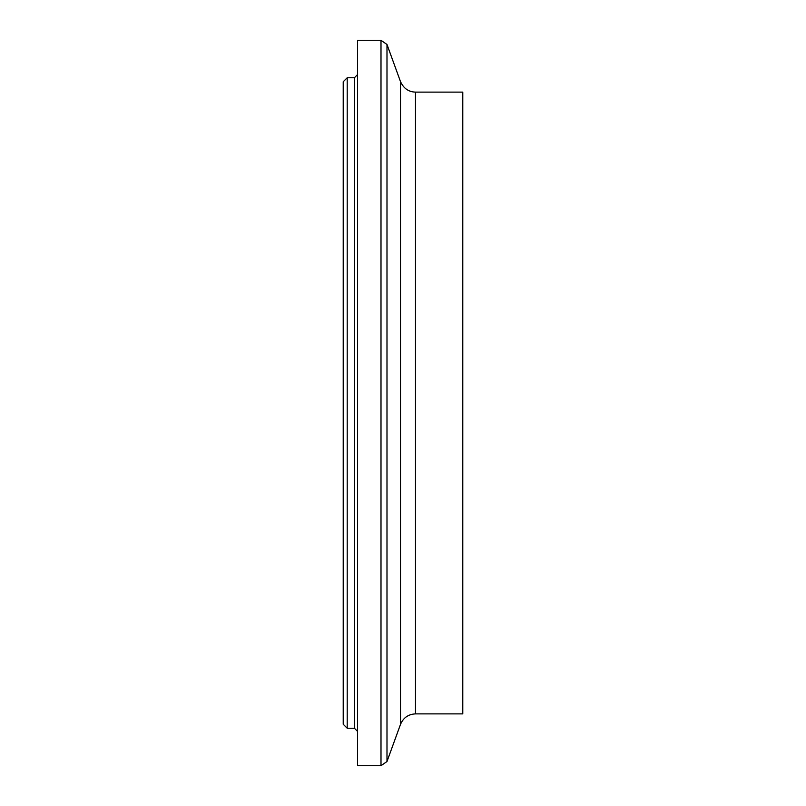 <?xml version="1.0" encoding="UTF-8"?>
<svg xmlns="http://www.w3.org/2000/svg" width="806" height="806" viewBox="0 0 806 806"><rect width="100%" height="100%" fill="white"/><g stroke="black" fill="none" stroke-linecap="round" stroke-linejoin="round"><path stroke-width="1.21" d="M347.205 77.769L343.215 81.749L343.215 724.251L347.205 728.231L347.205 77.769L354.378 77.769L354.378 728.231L357.562 731.425M357.562 74.575L354.378 77.769M380.996 40.3L357.562 40.3L357.562 765.7L380.996 765.7L380.996 40.3L386.991 44.491L386.991 761.509L380.996 765.7M415.483 92.116L415.483 713.884L462.785 713.884L462.785 92.116L415.483 92.116C408.612 91.924 403.615 88.428 400.501 81.628L386.991 44.491M400.501 81.628L400.501 724.372L386.991 761.509M347.205 728.231L354.378 728.231M415.483 713.884C408.36 714.217 403.363 717.713 400.501 724.372"/></g></svg>
